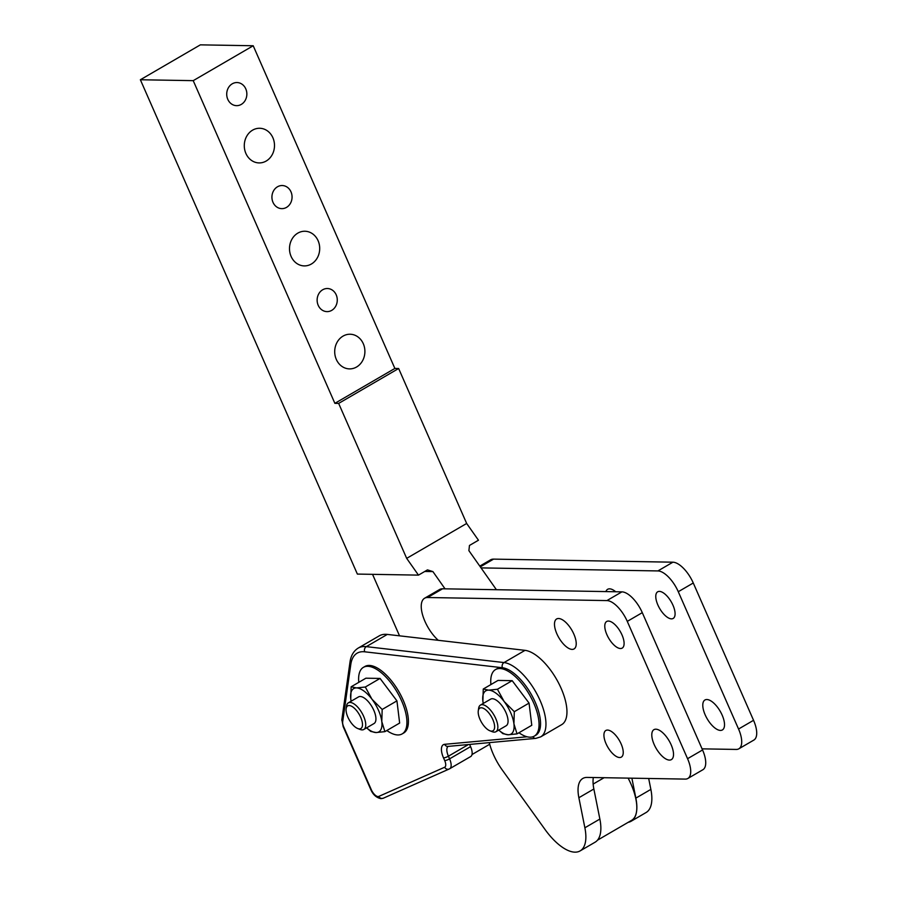 <?xml version="1.0" encoding="UTF-8"?>
<svg xmlns="http://www.w3.org/2000/svg" width="897" height="897" viewBox="0 0 897 897"><rect width="100%" height="100%" fill="white"/><g stroke="black" fill="none" stroke-linecap="round" stroke-linejoin="round"><path stroke-width="1.35" d="M438.285 640.312A26.955 11.695 59.8 0 1 423.575 617.943A26.955 11.695 59.8 0 1 424.584 598.243A26.955 11.695 59.8 0 1 427.589 597.514L606.921 600.586A23.109 10.024 59.8 0 1 617.573 606.764A23.109 10.024 59.8 0 1 627.283 621.386L687.562 758.694A23.109 10.024 59.8 0 1 690.634 773.203A23.109 10.024 59.8 0 1 687.853 778.473A23.109 10.024 59.8 0 1 685.274 779.101L587.12 777.419A38.515 16.695 -120.2 0 0 582.826 778.45A38.515 16.695 -120.2 0 0 579.238 782.846A38.515 16.695 -120.2 0 0 578.868 797.725L584.878 827.785A46.207 20.037 59.8 0 1 580.124 850.905A46.207 20.037 59.8 0 1 575.695 852.15A46.207 20.037 59.8 0 1 545.028 829.49L502.298 770.03A38.515 16.695 59.8 0 1 489.381 742.963A38.515 16.695 59.8 0 1 489.291 742.626M580.124 850.905L595.126 842.182A46.207 20.037 -120.2 0 0 599.869 819.062L593.859 789.001A38.515 16.695 59.8 0 1 593.321 777.52M687.853 778.473L702.856 769.749A23.109 10.024 -120.2 0 0 705.636 764.479A23.109 10.024 -120.2 0 0 702.564 749.97L642.286 612.651A23.109 10.024 -120.2 0 0 632.576 598.03A23.109 10.024 -120.2 0 0 621.913 591.863L442.591 588.791A26.955 11.695 -120.2 0 0 439.575 589.52L424.584 598.243M608.413 621.06A15.406 6.683 59.8 0 1 621.161 633.159A15.406 6.683 59.8 0 1 622.182 648.105A15.406 6.683 59.8 0 1 620.466 648.52A15.406 6.683 59.8 0 1 607.718 636.422A15.406 6.683 59.8 0 1 606.697 621.475A15.406 6.683 59.8 0 1 608.413 621.06M607.549 730.068A15.406 6.683 59.8 0 1 620.298 742.167A15.406 6.683 59.8 0 1 621.329 757.113A15.406 6.683 59.8 0 1 619.603 757.528A15.406 6.683 59.8 0 1 606.865 745.429A15.406 6.683 59.8 0 1 605.834 730.483A15.406 6.683 59.8 0 1 607.549 730.068M655.875 729.194A17.335 7.512 59.8 0 1 670.216 742.806A17.335 7.512 59.8 0 1 671.371 759.613A17.335 7.512 59.8 0 1 669.442 760.084A17.335 7.512 59.8 0 1 655.102 746.472A17.335 7.512 59.8 0 1 653.947 729.653A17.335 7.512 59.8 0 1 655.875 729.194M558.573 618.504A17.335 7.512 59.8 0 1 572.914 632.116A17.335 7.512 59.8 0 1 574.069 648.923A17.335 7.512 59.8 0 1 572.14 649.394A17.335 7.512 59.8 0 1 557.799 635.782A17.335 7.512 59.8 0 1 556.645 618.964A17.335 7.512 59.8 0 1 558.573 618.504M631.88 778.181L635.861 798.117A46.207 20.037 59.8 0 1 631.118 821.248L646.109 812.514A46.207 20.037 -120.2 0 0 650.863 789.394L648.677 778.473M631.118 821.248A46.207 20.037 59.8 0 1 628.225 822.314M481.039 567.891L657.905 570.929A23.109 10.024 59.8 0 1 668.568 577.096A23.109 10.024 59.8 0 1 678.278 591.717L738.556 729.026A23.109 10.024 59.8 0 1 741.628 743.535A23.109 10.024 59.8 0 1 738.848 748.804L753.839 740.081A23.109 10.024 -120.2 0 0 756.631 734.811A23.109 10.024 -120.2 0 0 753.547 720.302L693.269 582.994A23.109 10.024 -120.2 0 0 683.559 568.373A23.109 10.024 -120.2 0 0 672.907 562.195L493.574 559.123A26.955 11.695 -120.2 0 0 490.569 559.851L479.794 566.119M659.396 591.392A15.406 6.683 59.8 0 1 672.145 603.49A15.406 6.683 59.8 0 1 673.176 618.437A15.406 6.683 59.8 0 1 671.461 618.852A15.406 6.683 59.8 0 1 658.712 606.753A15.406 6.683 59.8 0 1 657.68 591.807A15.406 6.683 59.8 0 1 659.396 591.392M706.87 699.525A17.335 7.512 59.8 0 1 721.21 713.137A17.335 7.512 59.8 0 1 722.365 729.956A17.335 7.512 59.8 0 1 720.426 730.416A17.335 7.512 59.8 0 1 706.096 716.804A17.335 7.512 59.8 0 1 704.93 699.996A17.335 7.512 59.8 0 1 706.87 699.525M605.901 591.594A17.335 7.512 59.8 0 1 607.639 589.307A17.335 7.512 59.8 0 1 609.568 588.836A17.335 7.512 59.8 0 1 615.723 591.762M738.848 748.804A23.109 10.024 59.8 0 1 736.269 749.432L702.071 748.849M363.408 667.346L364.911 666.471A38.515 16.695 59.8 0 1 369.205 665.428A38.515 16.695 59.8 0 1 401.06 695.691A38.515 16.695 59.8 0 1 403.639 733.051L402.136 733.914A38.515 16.695 -120.2 0 0 399.569 696.554A38.515 16.695 -120.2 0 0 367.703 666.303A38.515 16.695 -120.2 0 0 363.408 667.346A38.515 16.695 -120.2 0 0 358.789 682.325M386.831 730.528A38.515 16.695 -120.2 0 0 397.842 734.957A38.515 16.695 -120.2 0 0 402.136 733.914M495.525 669.577L497.028 668.702A38.515 16.695 59.8 0 1 501.322 667.66A38.515 16.695 59.8 0 1 533.188 697.922A38.515 16.695 59.8 0 1 535.756 735.282L534.264 736.145A38.515 16.695 -120.2 0 0 531.686 698.785A38.515 16.695 -120.2 0 0 499.82 668.534A38.515 16.695 -120.2 0 0 495.525 669.577A38.515 16.695 -120.2 0 0 490.917 684.557M518.959 732.759A38.515 16.695 -120.2 0 0 529.97 737.188A38.515 16.695 -120.2 0 0 534.264 736.145M469.602 744.432L470.577 746.64A11.549 5.012 59.8 0 1 472.158 753.099A11.549 5.012 59.8 0 1 470.723 756.53A11.549 5.012 59.8 0 1 470.51 756.642M525.025 650.347L504.024 662.569L366.324 646.636A57.767 25.049 -120.2 0 0 364.664 646.524A57.767 25.049 -120.2 0 0 358.217 648.083L379.218 635.872A57.767 25.049 59.8 0 1 387.313 634.414L525.025 650.347A42.361 18.366 59.8 0 1 561.152 688.38A42.361 18.366 59.8 0 1 561.69 724.641L540.7 736.863A42.361 18.366 -120.2 0 0 540.151 700.602A42.361 18.366 -120.2 0 0 504.024 662.569A3.846 3.296 96.6 0 0 502.421 667.738A38.515 16.695 59.8 0 1 534.107 699.783A38.515 16.695 59.8 0 1 534.982 735.675M479.985 719.338A13.096 5.674 59.8 0 1 478.269 710.895A13.096 5.674 59.8 0 1 484.223 708.765A13.096 5.674 59.8 0 1 492.823 719.551A13.096 5.674 59.8 0 1 489.807 730.741A13.096 5.674 59.8 0 1 479.985 719.338M478.269 710.895L478.628 708.338A15.406 6.683 59.8 0 1 480.456 705.076A15.406 6.683 59.8 0 1 495.749 718.519A15.406 6.683 59.8 0 1 495.951 731.705A15.406 6.683 59.8 0 1 492.206 731.683L489.807 730.741M495.951 731.705L506.143 725.774A15.406 6.683 -120.2 0 0 505.953 712.588A15.406 6.683 -120.2 0 0 490.648 699.144L480.456 705.076M347.857 717.107A13.096 5.674 59.8 0 1 346.141 708.664A13.096 5.674 59.8 0 1 352.106 706.533A13.096 5.674 59.8 0 1 360.695 717.32A13.096 5.674 59.8 0 1 357.69 728.51A13.096 5.674 59.8 0 1 347.857 717.107M346.141 708.664L346.511 706.107A15.406 6.683 59.8 0 1 348.328 702.844A15.406 6.683 59.8 0 1 363.633 716.288A15.406 6.683 59.8 0 1 363.823 729.474A15.406 6.683 59.8 0 1 360.089 729.452L357.69 728.51M363.823 729.474L374.027 723.543A15.406 6.683 -120.2 0 0 373.825 710.357A15.406 6.683 -120.2 0 0 358.531 696.913L348.328 702.844M513.925 723.801A25.026 10.854 -120.2 0 0 510.662 712.667A25.026 10.854 -120.2 0 0 504.125 701.488A25.026 10.854 -120.2 0 0 488.607 690.152L497.431 689.255L504.125 701.488L514.306 711.691L513.925 723.801L517.02 733.881L508.195 734.778A25.026 10.854 -120.2 0 0 513.925 723.801M381.797 721.569A25.026 10.854 -120.2 0 0 378.545 710.435A25.026 10.854 -120.2 0 0 371.997 699.256A25.026 10.854 -120.2 0 0 356.479 687.921L365.303 687.024L371.997 699.256L382.178 709.46L381.797 721.569L384.891 731.649L376.067 732.546A25.026 10.854 -120.2 0 0 381.797 721.569M350.749 698.898L351.142 686.788L356.479 687.921A25.026 10.854 -120.2 0 0 350.749 698.898A25.026 10.854 -120.2 0 0 351.131 701.219L350.749 698.898M366.626 727.848A25.026 10.854 -120.2 0 0 376.067 732.546L370.73 731.414L366.593 727.859M365.303 687.024L380.059 678.435L365.898 678.199L351.142 686.788M380.059 678.435L396.934 700.871L382.178 709.46M396.934 700.871L399.647 723.06L384.891 731.649M482.878 701.129L483.259 689.019L488.607 690.152A25.026 10.854 -120.2 0 0 482.878 701.129A25.026 10.854 -120.2 0 0 483.259 703.45L482.878 701.129M502.858 733.645L498.721 730.091A25.026 10.854 -120.2 0 0 508.195 734.778L502.858 733.645M497.431 689.255L512.187 680.666L498.014 680.431L483.259 689.019M512.187 680.666L529.062 703.102L514.306 711.691M529.062 703.102L531.775 725.292L517.02 733.881M489.706 744.241L472.001 754.545M331.722 310.373A11.549 10.069 -89 0 1 327.001 311.618A11.549 10.069 -89 0 1 317.381 302.681A11.549 10.069 -89 0 1 322.673 289.776A11.549 10.069 -89 0 1 327.394 288.52A11.549 10.069 -89 0 1 337.025 297.468A11.549 10.069 -89 0 1 331.722 310.373M241.304 104.4A11.549 10.069 -89 0 1 236.584 105.655A11.549 10.069 -89 0 1 226.963 96.708A11.549 10.069 -89 0 1 232.267 83.802A11.549 10.069 -89 0 1 236.987 82.546A11.549 10.069 -89 0 1 246.608 91.494A11.549 10.069 -89 0 1 241.304 104.4M286.513 207.386A11.549 10.069 -89 0 1 281.793 208.642A11.549 10.069 -89 0 1 272.172 199.695A11.549 10.069 -89 0 1 277.476 186.789A11.549 10.069 -89 0 1 282.185 185.533A11.549 10.069 -89 0 1 291.817 194.481A11.549 10.069 -89 0 1 286.513 207.386M356.58 367.008A17.335 15.103 -89 0 1 349.505 368.891A17.335 15.103 -89 0 1 335.074 355.47A17.335 15.103 -89 0 1 343.024 336.117A17.335 15.103 -89 0 1 350.099 334.233A17.335 15.103 -89 0 1 364.53 347.655A17.335 15.103 -89 0 1 356.58 367.008M266.174 161.045A17.335 15.103 -89 0 1 259.087 162.918A17.335 15.103 -89 0 1 244.657 149.507A17.335 15.103 -89 0 1 252.606 130.143A17.335 15.103 -89 0 1 259.682 128.271A17.335 15.103 -89 0 1 274.123 141.681A17.335 15.103 -89 0 1 266.174 161.045M311.371 264.021A17.335 15.103 -89 0 1 304.296 265.904A17.335 15.103 -89 0 1 289.866 252.494A17.335 15.103 -89 0 1 297.815 233.13A17.335 15.103 -89 0 1 304.89 231.247A17.335 15.103 -89 0 1 319.332 244.668A17.335 15.103 -89 0 1 311.371 264.021M406.677 558.36L418.473 575.123L357.365 574.08L140.369 79.755L193.225 80.652L334.873 403.336L338.651 403.403L406.677 558.36L466.664 523.467L478.46 540.218L469.467 545.454L468.896 550.646L496.411 589.71M424.786 571.456L432.903 571.591L427.477 569.887L418.473 575.123M597.469 840.197L631.544 820.374A42.361 18.366 -120.2 0 0 628.113 778.114M399.535 635.838L372.547 574.338M432.903 571.591L445.047 588.836M466.664 523.467L398.638 368.51L394.871 368.443L253.212 45.758L200.367 44.85L140.369 79.755M253.212 45.758L193.225 80.652M394.871 368.443L334.873 403.336M398.638 368.51L338.651 403.403M599.869 819.062L584.878 827.785M702.564 749.97L687.562 758.694M621.913 591.863L606.921 600.586M650.863 789.394L635.861 798.117M753.547 720.302L738.556 729.026M672.907 562.195L657.905 570.929M493.574 559.123L480.31 566.848M693.269 582.994L678.278 591.717M442.591 588.791L427.589 597.514M642.286 612.651L627.283 621.386M593.859 789.001L578.868 797.725M470.577 746.64L449.576 758.851A3.846 0.875 156.3 0 1 446.908 760.084A3.846 0.875 156.3 0 1 444.688 760.566A7.703 3.341 59.8 0 1 444.643 767.238L378.781 796.424A3.846 3.465 66.1 0 0 383.333 798.195L380.99 798.666C376.359 797.713 372.95 794.641 370.741 789.438L343.147 726.581L341.858 719.54L349.965 662.311A3.846 3.039 -171.9 0 0 350.772 664.599A53.91 23.378 59.8 0 1 363.173 651.704A53.91 23.378 59.8 0 1 364.72 651.805A3.846 3.296 -83.4 0 1 366.324 646.636L387.313 634.414M444.643 767.238A3.846 3.465 -113.9 0 0 449.206 769.009L449.206 769.009A3.846 3.465 -113.9 0 0 449.509 768.852A11.549 5.012 -120.2 0 0 449.722 768.74A11.549 5.012 -120.2 0 0 451.157 765.32A11.549 5.012 -120.2 0 0 449.576 758.851L448.41 756.193A3.846 0.875 156.3 0 1 445.731 757.416A3.846 0.875 156.3 0 1 443.522 757.898L444.688 760.566M468.447 744.532L448.41 756.193A11.549 5.012 59.8 0 1 446.852 749.141A11.549 5.012 59.8 0 1 448.119 746.394M378.781 796.424A7.703 3.341 59.8 0 1 378.063 796.558A7.703 3.341 59.8 0 1 371.268 789.629A3.846 0.875 156.3 0 1 370.741 789.438M371.268 789.629L343.674 726.783A3.846 0.875 156.3 0 1 343.147 726.581M540.7 736.863L535.868 738.377A3.846 3.397 -95.2 0 1 532.807 736.796M527.066 736.785L444.62 744.319A15.406 6.683 -120.2 0 0 443.522 757.898M535.868 738.377L447.973 746.405A3.846 3.397 -95.2 0 1 444.62 744.319M343.674 726.783A7.703 3.341 59.8 0 1 342.665 721.827A3.846 3.039 -171.9 0 1 341.858 719.54M342.665 721.827L350.772 664.599M364.72 651.805L502.421 667.738M604.107 777.699L593.152 784.079M358.217 648.083C353.597 650.975 350.85 655.718 349.965 662.311M383.333 798.195L449.206 769.009L470.723 756.53"/></g></svg>
